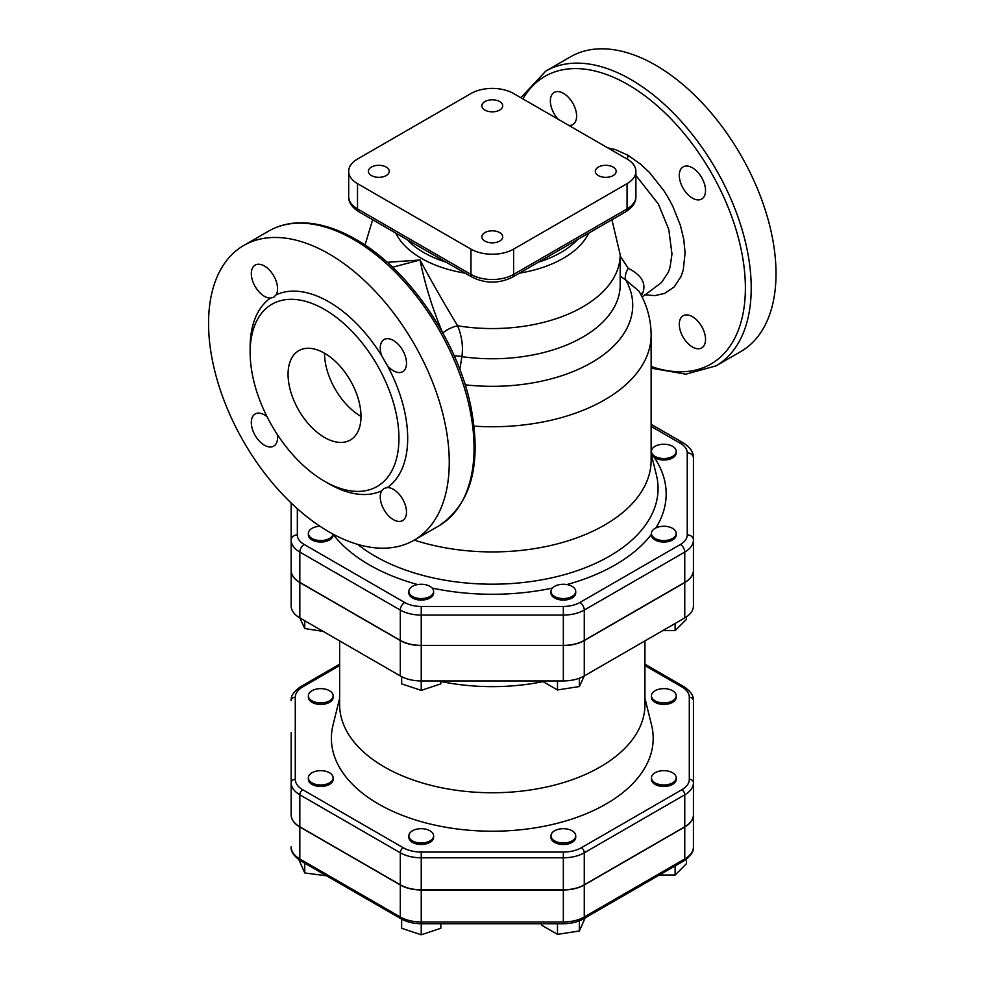 <?xml version="1.0" encoding="UTF-8"?>
<svg xmlns="http://www.w3.org/2000/svg" width="984" height="984" viewBox="0 0 984 984"><rect width="100%" height="100%" fill="white"/><g stroke="black" fill="none" stroke-linecap="round" stroke-linejoin="round"><path stroke-width="1.48" d="M291.153 732.662L291.153 782.698A4.12 3.37 0 0 1 295.274 779.328L295.274 697.287A4.12 3.37 180 0 0 291.153 700.657C290.637 696.082 293.81 691.42 300.673 686.684A4.12 2.386 60 0 1 302.74 686.881L339.628 665.59M299.825 826.794L299.825 794.789A29.606 17.097 0 0 1 291.153 782.698L291.153 814.703A29.606 17.097 180 0 0 299.825 826.794L400.303 884.801A29.606 17.097 180 0 0 421.238 889.807L563.34 889.807A29.606 17.097 180 0 0 584.275 884.801L684.766 826.794A29.606 17.097 180 0 0 693.437 814.703L693.437 700.657A4.12 3.37 180 0 0 689.304 697.287L689.304 779.328A25.486 14.711 180 0 1 681.838 789.734L581.359 847.741A25.486 14.711 180 0 1 563.34 852.058L421.238 852.058A25.486 14.711 180 0 1 403.219 847.741L302.74 789.734A25.486 14.711 180 0 1 295.274 779.328M339.628 698.357L332.998 725.171A160.909 92.902 0 0 0 378.508 804.002A160.909 92.902 0 0 0 564.25 821.406A160.909 92.902 0 0 0 651.58 725.171L644.951 698.357M333.133 695.774L333.133 697.287A12.374 7.146 180 0 1 320.759 704.433A12.374 7.146 180 0 1 308.373 697.287L308.373 695.774A12.374 7.146 0 0 0 320.759 702.92A12.374 7.146 0 0 0 333.133 695.774A12.374 7.146 0 0 0 320.759 688.628A12.374 7.146 0 0 0 308.373 695.774M333.133 777.815L333.133 779.328A12.374 7.146 180 0 1 320.759 786.474A12.374 7.146 180 0 1 308.373 779.328L308.373 777.815A12.374 7.146 0 0 0 320.759 784.961A12.374 7.146 0 0 0 333.133 777.815A12.374 7.146 0 0 0 325.495 771.21A12.374 7.146 0 0 0 312.002 772.76A12.374 7.146 0 0 0 308.373 777.815M433.612 835.834L433.612 837.347A12.374 7.146 180 0 1 421.238 844.493A12.374 7.146 180 0 1 408.864 837.347L408.864 835.834A12.374 7.146 0 0 0 421.238 842.981A12.374 7.146 0 0 0 433.612 835.834A12.374 7.146 0 0 0 421.238 828.688A12.374 7.146 0 0 0 408.864 835.834M575.726 835.834L575.726 837.347A12.374 7.146 180 0 1 568.076 843.952A12.374 7.146 180 0 1 554.595 842.402A12.374 7.146 180 0 1 550.966 837.347L550.966 835.834A12.374 7.146 0 0 0 554.595 840.877A12.374 7.146 0 0 0 568.076 842.427A12.374 7.146 0 0 0 575.726 835.834A12.374 7.146 0 0 0 563.34 828.688A12.374 7.146 0 0 0 550.966 835.834M676.205 777.815L676.205 779.328A12.374 7.146 180 0 1 663.831 786.474A12.374 7.146 180 0 1 651.445 779.328L651.445 777.815A12.374 7.146 0 0 0 663.831 784.961A12.374 7.146 0 0 0 676.205 777.815A12.374 7.146 0 0 0 663.831 770.669A12.374 7.146 0 0 0 651.445 777.815M676.205 695.774L676.205 697.287A12.374 7.146 180 0 1 672.576 702.342A12.374 7.146 180 0 1 659.083 703.892A12.374 7.146 180 0 1 651.445 697.287L651.445 695.774A12.374 7.146 0 0 0 659.083 702.379A12.374 7.146 0 0 0 672.576 700.829A12.374 7.146 0 0 0 676.205 695.774A12.374 7.146 0 0 0 663.831 688.628A12.374 7.146 0 0 0 651.445 695.774M651.506 452.05A12.374 7.146 0 0 0 659.649 458.089A12.374 7.146 0 0 0 672.576 456.416A12.374 7.146 0 0 0 676.205 451.361A12.374 7.146 0 0 0 663.831 444.214A12.374 7.146 0 0 0 651.445 451.361A12.374 7.146 0 0 0 651.506 452.05M676.205 451.361L676.205 452.874A12.374 7.146 180 0 1 668.001 459.602A12.374 7.146 180 0 1 654.274 457.412L651.506 453.562A12.374 7.146 180 0 1 651.445 452.874L651.445 451.361M654.274 528.863A12.374 7.146 0 0 0 651.445 533.402A12.374 7.146 0 0 0 663.831 540.548A12.374 7.146 0 0 0 676.205 533.402A12.374 7.146 0 0 0 668.001 526.674A12.374 7.146 0 0 0 654.274 528.863M676.205 533.402L676.205 534.915A12.374 7.146 180 0 1 663.831 542.061A12.374 7.146 180 0 1 651.445 534.915L651.445 533.402M675.135 623.475L675.135 630.621L662.761 630.621M686.451 616.857L686.451 619.305L675.135 630.621M562.147 584.299A12.374 7.146 0 0 0 550.966 591.421A12.374 7.146 0 0 0 554.595 596.476A12.374 7.146 0 0 0 568.076 598.014A12.374 7.146 0 0 0 575.726 591.421A12.374 7.146 0 0 0 562.147 584.299M575.726 591.421L575.726 592.934A12.374 7.146 180 0 1 563.34 600.08A12.374 7.146 180 0 1 550.966 592.934L550.966 591.421M557.485 680.94L557.485 689.944L541.889 680.94M579.342 678.234L579.342 686.561L557.485 689.944M304.757 620.769L304.757 628.555L299.825 617.915A29.606 17.097 180 0 1 291.153 605.837L291.153 570.462A29.606 17.097 180 0 0 299.825 582.553L400.303 640.559A29.606 17.097 180 0 0 421.238 645.566L563.34 645.566A29.606 17.097 180 0 0 584.275 640.559L684.766 582.553A29.606 17.097 180 0 0 693.437 570.462L693.437 605.837A29.606 17.097 180 0 1 684.766 617.915L584.275 675.934L579.342 686.561M429.11 585.898A12.374 7.146 0 0 0 415.949 584.951A12.374 7.146 0 0 0 408.864 591.421A12.374 7.146 0 0 0 421.238 598.567A12.374 7.146 0 0 0 433.612 591.421A12.374 7.146 0 0 0 429.11 585.898M433.612 591.421L433.612 592.934A12.374 7.146 180 0 1 421.238 600.08A12.374 7.146 180 0 1 408.864 592.934L408.864 591.421M440.832 680.94L440.832 683.855L421.238 690.387L401.644 683.855L401.644 676.66M584.275 640.559L584.275 675.934A29.606 17.097 180 0 1 563.34 680.94L421.238 680.94L421.238 690.387M319.997 526.268A12.374 7.146 0 0 0 312.002 528.346A12.374 7.146 0 0 0 308.373 533.402A12.374 7.146 0 0 0 320.132 540.536A12.374 7.146 0 0 0 333.072 534.115M333.133 534.152L333.133 534.915A12.374 7.146 180 0 1 320.759 542.061A12.374 7.146 180 0 1 308.373 534.915L308.373 533.402M323.158 631.396L304.757 628.555M675.135 865.908L675.135 875.034L659.341 875.034M686.451 859.18L686.451 863.718L675.135 875.034M585.197 917.838L579.342 930.975L557.485 934.357L541.483 925.12L541.483 923.73M557.485 923.73L557.485 934.357M579.342 920.827L579.342 930.975M440.832 923.73L440.832 928.269L421.238 934.8L401.644 928.269L401.644 919.142M302.74 789.734A4.12 2.386 -60 0 0 299.825 794.789L400.303 852.796A29.606 17.097 0 0 0 421.238 857.802L563.34 857.802A29.606 17.097 0 0 0 584.275 852.796L684.766 794.789A29.606 17.097 0 0 0 693.437 782.698L693.437 846.88A29.606 17.097 180 0 1 684.766 858.958L584.275 916.977A29.606 17.097 180 0 1 563.34 921.983L421.238 921.983L421.238 934.8M326.614 875.821L304.757 872.956L298.89 859.733M304.757 863.202L304.757 872.956M684.766 826.954L684.766 858.958A4.12 2.386 60 0 1 683.905 860.852C690.768 856.117 693.941 851.467 693.437 846.88L693.437 814.875A29.606 17.097 180 0 1 684.766 826.954L584.275 884.973A29.606 17.097 180 0 1 563.34 889.979L421.238 889.979A29.606 17.097 180 0 1 400.303 884.973L299.825 826.954A29.606 17.097 180 0 1 291.153 814.875L291.153 764.839M291.153 502.972L291.153 539.97A29.606 17.097 0 0 0 299.825 552.061L400.303 610.068A29.606 17.097 0 0 0 421.238 615.074L563.34 615.074A29.606 17.097 0 0 0 584.275 610.068L684.766 552.061A29.606 17.097 0 0 0 693.437 539.97L693.437 570.289A29.606 17.097 180 0 1 684.766 582.38L584.275 640.387A29.606 17.097 180 0 1 563.34 645.393L421.238 645.393A29.606 17.097 180 0 1 400.303 640.387L299.825 582.38A29.606 17.097 180 0 1 291.153 570.289L291.153 539.97A6.187 5.055 0 0 1 297.34 534.915L297.34 508.703M291.153 814.875L291.153 732.834M421.238 645.566L421.238 680.94A29.606 17.097 180 0 1 400.303 675.934L299.825 617.915L299.825 582.553M440.832 681.481A152.655 88.142 0 0 0 543.07 681.617M339.628 640.904L339.628 704.618A152.655 88.142 0 0 0 384.338 766.942A152.655 88.142 0 0 0 550.708 786.044A152.655 88.142 0 0 0 644.951 704.618L644.951 640.904M474.079 426.146A158.855 91.709 180 0 0 651.137 335.04L651.137 460.204A158.855 91.709 180 0 1 414.239 540.093M442.849 332.973A16.507 7.245 154.4 0 1 457.609 325.79C444.153 303.515 431.632 281.584 420.02 259.997C425.076 284.917 432.652 309.271 442.775 333.047M454.264 355.913A16.507 9.84 -171.7 0 1 461.89 356.651C463.304 346.417 461.877 336.134 457.609 325.79A127.908 73.849 180 0 0 620.191 254.708L611.913 219.739M459.836 369.467L461.89 356.651A127.908 73.849 180 0 0 620.191 284.93L620.191 254.708M392.53 267.217L420.02 259.997L387.204 262.322M641.519 295.815L642.97 292.42A10.32 8.635 15.7 0 0 640.855 294.548M642.97 292.42C646.156 282.912 641.224 274.88 628.21 268.312A10.32 4.772 -63.4 0 0 625.738 279.96L638.948 291.141C646.931 304.696 650.99 319.333 651.137 335.04M620.191 276.184L625.738 279.96A140.454 81.094 180 0 1 465.149 384.805M628.21 268.312L620.191 256.086M635.898 175.435L658.357 204.008L668.776 229.42L671.974 254.02L670.018 267.402L668.333 272.236L661.58 282.457L642.171 297.119M644.594 294.88L655.073 295.581L664.778 293.343L674.311 286.836L681.088 276.406L683.277 269.911L685.098 252.876L683.745 239.21L680.436 225.471L672.773 206.222L667.988 197.267L663.733 190.465L649.551 172.594L640.744 164.291L627.952 155.226L615.209 149.543L607.657 147.821M692.416 316.676A18.573 10.726 60 0 1 704.556 333.047A18.573 10.726 60 0 1 701.703 347.918A18.573 10.726 60 0 1 684.679 339.628A18.573 10.726 60 0 1 680.744 318.164A18.573 10.726 60 0 1 683.142 315.766A18.573 10.726 60 0 1 692.416 316.676M679.292 175.373A18.573 10.726 60 0 1 683.142 166.874A18.573 10.726 60 0 1 701.703 177.6A18.573 10.726 60 0 1 701.703 199.039A18.573 10.726 60 0 1 686.414 192.975A18.573 10.726 60 0 1 679.292 175.373M558.051 119.187A18.573 10.726 60 0 1 554.201 92.434A18.573 10.726 60 0 1 571.224 100.737A18.573 10.726 60 0 1 575.16 122.188A18.573 10.726 60 0 1 572.774 124.599A18.573 10.726 60 0 1 568.912 125.46M324.536 353.244A51.574 29.778 60 0 1 358.225 398.692A51.574 29.778 60 0 1 350.316 440.02A51.574 29.778 60 0 1 298.742 410.242A51.574 29.778 60 0 1 298.742 350.698A51.574 29.778 60 0 1 324.536 353.244A51.574 29.778 60 0 0 361.005 416.416M328.914 253.86A170.195 98.265 60 0 1 440.094 403.846A170.195 98.265 60 0 1 414.006 540.228A170.195 98.265 60 0 1 243.811 441.964A170.195 98.265 60 0 1 243.811 245.434A170.195 98.265 60 0 1 328.914 253.86M324.536 309.456A105.214 60.75 60 0 1 393.268 402.161A105.214 60.75 60 0 1 377.143 486.477A105.214 60.75 60 0 1 271.928 425.728A105.214 60.75 60 0 1 271.928 304.24A105.214 60.75 60 0 1 324.536 309.456M387.376 365.63L381.706 355.802A18.573 10.726 60 0 1 384.092 339.529A18.573 10.726 60 0 1 402.665 350.255A18.573 10.726 60 0 1 402.665 371.694A18.573 10.726 60 0 1 387.376 365.63A111.401 64.317 -120 0 1 387.376 487.547A18.573 10.726 60 0 1 403.981 501.68A18.573 10.726 60 0 1 402.665 520.573A18.573 10.726 60 0 1 385.642 512.27A18.573 10.726 60 0 1 381.706 490.819L384.031 488.445L387.376 487.547M276.11 294.843L273.663 297.279L270.44 298.115A18.573 10.726 60 0 1 253.835 283.982A18.573 10.726 60 0 1 255.163 265.09A18.573 10.726 60 0 1 272.174 273.392A18.573 10.726 60 0 1 276.11 294.843A111.401 64.317 -120 0 1 328.914 301.867A111.401 64.317 -120 0 1 381.706 355.802M277.303 434.473A18.573 10.726 60 0 1 273.724 446.133A18.573 10.726 60 0 1 255.151 435.408A18.573 10.726 60 0 1 255.163 413.969A18.573 10.726 60 0 1 267.045 416.699M545.776 71.094L570.572 56.777A170.195 98.265 60 0 1 655.676 65.215A170.195 98.265 60 0 1 766.856 215.188A170.195 98.265 60 0 1 740.768 351.571L715.971 365.888A170.195 98.265 -120 0 0 742.059 229.506A170.195 98.265 -120 0 0 630.867 79.532A170.195 98.265 -120 0 0 545.776 71.094L520.856 97.711M635.898 196.591C636.07 202.224 632.7 207.267 625.787 211.732A6.187 3.579 60 0 0 627.066 208.903L627.066 183.639A30.135 17.404 0 0 0 635.898 171.327L635.898 196.591A30.135 17.404 180 0 1 627.066 208.903L513.599 274.413A30.135 17.404 180 0 1 470.979 274.413L470.979 249.137L357.512 183.639A30.135 17.404 0 0 1 348.693 171.327L348.693 196.591A30.135 17.404 180 0 0 357.512 208.903A6.187 3.579 120 0 0 358.791 211.732C351.903 207.317 348.533 202.261 348.693 196.591M470.979 249.137A30.135 17.404 0 0 0 513.599 249.137L627.066 183.639M635.898 171.327A30.135 17.404 0 0 0 627.066 159.027L513.599 93.517A30.135 17.404 0 0 0 470.979 93.517L357.512 159.027A30.135 17.404 0 0 0 348.693 171.327M687.238 534.915A6.187 5.055 180 0 1 693.437 539.97L693.437 457.929C693.56 452.308 690.239 447.339 683.474 443.009A6.187 3.579 120 0 0 680.387 443.317A23.419 13.518 180 0 1 687.238 452.874L687.238 534.915A23.419 13.518 180 0 1 680.387 544.484L579.896 602.491A23.419 13.518 180 0 1 563.34 606.452L421.238 606.452A23.419 13.518 180 0 1 404.682 602.491L304.191 544.484A23.419 13.518 180 0 1 297.34 534.915M598.383 167.071A10.43 6.015 180 0 1 609.748 165.767A10.43 6.015 180 0 1 616.181 171.327A10.43 6.015 180 0 1 605.75 177.354A10.43 6.015 180 0 1 595.332 171.327A10.43 6.015 180 0 1 598.383 167.071M499.663 232.581A10.43 6.015 180 0 1 502.713 236.837A10.43 6.015 180 0 1 492.295 242.851A10.43 6.015 180 0 1 481.865 236.837A10.43 6.015 180 0 1 488.298 231.277A10.43 6.015 180 0 1 499.663 232.581M386.195 175.583A10.43 6.015 180 0 1 374.83 176.886A10.43 6.015 180 0 1 368.397 171.327A10.43 6.015 180 0 1 378.828 165.312A10.43 6.015 180 0 1 389.246 171.327A10.43 6.015 180 0 1 386.195 175.583M484.915 110.073A10.43 6.015 180 0 1 481.865 105.817A10.43 6.015 180 0 1 492.295 99.802A10.43 6.015 180 0 1 502.713 105.817A10.43 6.015 180 0 1 496.28 111.376A10.43 6.015 180 0 1 484.915 110.073M400.303 884.801L400.303 852.796A4.12 2.386 -60 0 1 403.219 847.741M421.238 889.807L421.238 852.058M563.34 889.807L563.34 852.058M584.275 884.801L584.275 852.796A4.12 2.386 -120 0 0 581.359 847.741M684.766 826.794L684.766 794.789A4.12 2.386 -120 0 0 681.838 789.734M693.437 782.698A4.12 3.37 180 0 0 689.304 779.328M693.437 700.657C693.941 696.069 690.768 691.408 683.905 686.684A4.12 2.386 120 0 0 681.838 686.881A25.486 14.711 180 0 1 689.304 697.287M644.951 665.59L681.838 686.881M295.274 697.287A25.486 14.711 180 0 1 302.74 686.881M651.137 426.429L680.387 443.317M655.861 527.941A173.873 100.38 0 0 0 654.274 457.412M566.882 584.57A173.873 100.38 0 0 0 651.445 534.312M432.197 588.088A173.873 100.38 0 0 0 552.381 588.088M333.133 534.312A173.873 100.38 0 0 0 417.696 584.57M651.137 453.698L656.402 474.952A165.779 95.706 180 0 1 554.226 577.264A165.779 95.706 180 0 1 357.746 544.398M584.275 884.973L584.275 916.977A4.12 2.386 60 0 1 583.426 918.859L683.905 860.852M563.34 889.979L563.34 923.73C571.003 923.681 577.694 922.069 583.426 918.859M421.238 889.979L421.238 921.983A29.606 17.097 180 0 1 400.303 916.977A4.12 2.386 120 0 0 401.152 918.859C406.884 922.069 413.575 923.681 421.238 923.73L563.34 923.73M400.303 884.973L400.303 916.977L299.825 858.958A4.12 2.386 120 0 0 300.673 860.852L401.152 918.859M299.825 826.954L299.825 858.958A29.606 17.097 180 0 1 291.153 846.88C290.637 851.455 293.81 856.117 300.673 860.852M400.303 640.559L400.303 675.934M563.34 645.566L563.34 680.94M684.766 582.553L684.766 617.915M395.752 233.073A100.282 57.896 -0 0 0 421.386 258.349A100.282 57.896 -0 0 0 465.174 273.146M519.404 273.146A100.282 57.896 -0 0 0 588.826 233.073M627.952 155.226A10.32 5.953 -60 0 1 627.275 159.15M522.922 98.904A166.075 95.879 60 0 1 627.952 84.587A166.075 95.879 60 0 1 744.802 274.192A166.075 95.879 60 0 1 651.137 366.491M353.711 239.542A170.195 98.265 60 0 1 464.891 389.529A170.195 98.265 60 0 1 438.803 525.911C471.521 503.906 482.123 463.747 470.623 405.42C457.043 339.689 407.966 268.583 355.765 239.346C335.163 227.488 315.569 222.015 296.983 222.901C286.578 223.491 277.119 226.234 268.607 231.117A170.195 98.265 60 0 1 353.711 239.542M326.688 482.467A111.401 64.317 -120 0 0 381.706 490.819M270.44 298.115A111.401 64.317 -120 0 0 250.17 349.935M577.583 239.567A96.961 55.977 180 0 1 538.408 262.175M446.17 262.175A96.961 55.977 180 0 1 406.995 239.567M513.599 249.137L513.599 274.413A6.187 3.579 60 0 1 512.32 277.242L625.787 211.732M357.512 183.639L357.512 208.903L470.979 274.413A6.187 3.579 120 0 0 472.258 277.242C485.616 283.724 498.962 283.724 512.32 277.242M687.238 452.874A6.187 5.055 0 0 1 693.437 457.929M299.825 582.38L299.825 552.061A6.187 3.579 -60 0 1 304.191 544.484M400.303 640.387L400.303 610.068A6.187 3.579 -60 0 1 404.682 602.491M421.238 645.393L421.238 606.452M563.34 645.393L563.34 606.452M584.275 640.387L584.275 610.068A6.187 3.579 -120 0 0 579.896 602.491M684.766 582.38L684.766 552.061A6.187 3.579 -120 0 0 680.387 544.484M683.905 686.684L644.951 664.188M339.628 664.188L300.673 686.684M372.665 219.739L364.99 245.077M414.006 540.228L438.803 525.911M243.811 245.434L268.607 231.117M651.137 368.151L685.848 374.178L715.971 365.888M472.258 277.242L358.791 211.732M683.474 443.009L651.137 424.338"/></g></svg>
